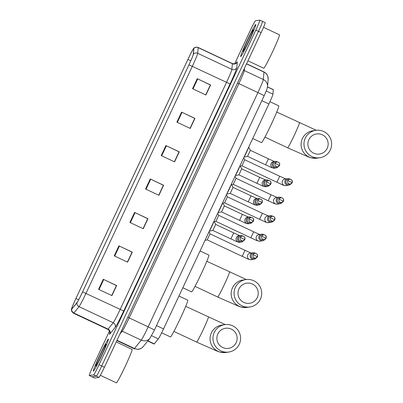 <?xml version="1.0" encoding="UTF-8"?>
<svg xmlns="http://www.w3.org/2000/svg" width="403" height="403" viewBox="0 0 403 403"><rect width="100%" height="100%" fill="white"/><g stroke="black" fill="none" stroke-linecap="round" stroke-linejoin="round"><path stroke-width="0.6" d="M267.516 86.902L273.305 89.622A11.083 0.579 115.2 0 1 273.33 89.753L272.957 94.196A11.083 0.579 115.2 0 1 268.902 103.989L163.542 328.908A11.083 0.579 115.2 0 1 158.344 338.868L154.299 343.86A11.083 0.579 115.2 0 1 154.107 344.031A11.083 0.579 115.2 0 1 154.087 344.031A11.083 0.579 115.2 0 1 154.072 344.016M94.599 378.019A11.083 0.579 -64.8 0 0 94.614 378.034A11.083 0.579 -64.8 0 0 94.634 378.034L99.002 377.384A11.083 0.579 -64.8 0 0 104.387 367.249L261.154 32.593A11.083 0.579 -64.8 0 0 265.184 22.664L262.514 21.409A11.083 0.579 -64.8 0 0 262.494 21.404A11.083 0.579 -64.8 0 1 258.484 31.333A11.083 0.579 -64.8 0 0 262.514 21.409L259.844 20.15A11.083 0.579 -64.8 0 0 259.824 20.15L255.457 20.805A11.083 0.579 -64.8 0 0 250.072 30.935L234.672 63.81M109.495 331.034L93.305 365.597A11.083 0.579 -64.8 0 0 89.275 375.52A11.083 0.579 -64.8 0 0 89.295 375.52L93.662 374.871L96.332 376.125A11.083 0.579 -64.8 0 0 101.717 365.995L258.484 31.333L101.717 365.995A11.083 0.579 -64.8 0 1 96.332 376.125L91.965 376.78L96.332 376.125L99.002 377.384M94.614 378.034L91.944 376.775A11.083 0.579 -64.8 0 0 91.965 376.78A11.083 0.579 -64.8 0 1 91.944 376.775A11.083 0.579 -64.8 0 1 91.929 376.765M93.355 371.183A17.732 0.927 -64.8 0 0 101.843 355.25A17.732 0.927 -64.8 0 0 108.427 339.094A17.732 0.927 -64.8 0 0 108.392 339.089A17.732 0.927 -64.8 0 0 99.904 355.023A17.732 0.927 -64.8 0 0 93.325 371.178A17.732 0.927 -64.8 0 0 93.355 371.183A17.732 0.927 -64.8 0 0 101.843 355.25A17.732 0.927 -64.8 0 0 108.427 339.094A17.732 0.927 -64.8 0 0 108.392 339.089A17.732 0.927 -64.8 0 0 99.904 355.023A17.732 0.927 -64.8 0 0 93.325 371.178A17.732 0.927 -64.8 0 0 93.355 371.183M240.727 56.581A17.732 0.927 -64.8 0 0 249.215 40.653A17.732 0.927 -64.8 0 0 255.794 24.492A17.732 0.927 -64.8 0 0 255.759 24.487A17.732 0.927 -64.8 0 0 247.271 40.421A17.732 0.927 -64.8 0 0 240.692 56.581A17.732 0.927 -64.8 0 0 240.727 56.581A17.732 0.927 -64.8 0 0 249.215 40.653A17.732 0.927 -64.8 0 0 255.794 24.492A17.732 0.927 -64.8 0 0 255.759 24.487A17.732 0.927 -64.8 0 0 247.271 40.421A17.732 0.927 -64.8 0 0 240.692 56.581A17.732 0.927 -64.8 0 0 240.727 56.581M71.669 309.066A11.823 0.62 115.2 0 1 71.643 309.061A11.823 0.62 115.2 0 1 75.94 298.477L187.919 59.432A11.823 0.62 115.2 0 1 193.687 48.627A11.823 0.62 115.2 0 1 193.717 48.768L193.244 54.43A11.823 0.62 115.2 0 1 188.916 64.878L82.575 291.893A11.823 0.62 115.2 0 1 77.028 302.522L71.87 308.884A11.823 0.62 115.2 0 1 71.669 309.066M71.543 309.333A12.115 0.635 -64.8 0 0 71.749 309.146L76.908 302.784A12.115 0.635 -64.8 0 0 82.59 291.893L188.931 64.873A12.115 0.635 -64.8 0 0 193.369 54.168L193.843 48.506A12.115 0.635 -64.8 0 0 193.626 48.491A12.115 0.635 -64.8 0 0 187.899 59.437L75.925 298.482A12.115 0.635 -64.8 0 0 71.497 309.101A12.115 0.635 -64.8 0 0 71.543 309.333M93.662 374.871A11.083 0.579 -64.8 0 0 99.047 364.735L255.814 30.079A11.083 0.579 -64.8 0 0 259.844 20.15M181.582 112.12L194.931 118.401L190.236 128.431L176.882 122.149L181.582 112.12L182.045 112.336L177.345 122.366M197.243 78.686L210.593 84.968L205.898 94.997L192.543 88.715L197.243 78.686L197.702 78.902L193.007 88.932M134.597 212.416L147.951 218.698L143.251 228.728L129.902 222.446L134.597 212.416L135.06 212.633L130.36 222.663M118.94 245.85L132.29 252.132L127.59 262.162L114.24 255.88L118.94 245.85L119.399 246.067L114.704 256.096M103.279 279.279L116.628 285.566L111.928 295.595L98.579 289.309L103.279 279.279L103.737 279.501L99.042 289.525M165.92 145.548L179.275 151.835L174.575 161.865L161.225 155.578L165.92 145.548L166.384 145.77L161.684 155.795M150.259 178.982L163.613 185.264L158.913 195.299L145.564 189.012L150.259 178.982L150.722 179.199L146.022 189.229M194.699 118.406L190.095 128.366M210.361 84.973L205.757 94.932M135.06 212.633L147.765 218.728L143.11 228.662M119.399 246.067L132.103 252.157L127.454 262.096M116.396 285.571L111.792 295.53M179.038 151.84L174.434 161.799M163.381 185.269L158.772 195.228M158.727 195.208L163.386 185.259L150.722 179.199M174.388 161.774L179.048 151.825L166.384 145.77M111.742 295.505L116.402 285.556L103.737 279.501M205.706 94.912L210.366 84.962L197.702 78.902M190.045 128.34L194.709 118.391L182.045 112.336M147.725 218.693L143.065 228.642M132.063 252.122L127.403 262.071M100.357 375.309L116.371 382.845A18.473 0.967 -64.8 0 0 116.407 382.85A18.473 0.967 -64.8 0 0 125.252 366.251A18.473 0.967 -64.8 0 0 132.103 349.421L116.24 341.956M95.768 366.035A12.045 0.63 -64.8 0 0 95.783 366.03A12.045 0.63 -64.8 0 0 101.445 355.406A12.045 0.63 -64.8 0 0 106.024 344.268A12.045 0.63 -64.8 0 0 105.979 344.238A12.045 0.63 -64.8 0 0 100.125 355.25A12.045 0.63 -64.8 0 0 95.768 366.035M236.188 342.626A10.161 10.14 81.5 0 0 231.317 329.11A10.161 10.14 81.5 0 0 217.832 333.986A10.161 10.14 81.5 0 0 222.703 347.502A10.161 10.14 81.5 0 0 236.188 342.626M214.265 332.45A13.853 13.828 -98.5 0 1 237.866 330.067A13.853 13.828 -98.5 0 1 228.828 352.041A13.853 13.828 -98.5 0 1 214.265 332.45M161.668 332.802L170.464 336.938A20.316 1.063 -64.8 0 0 170.504 336.943A20.316 1.063 -64.8 0 0 180.227 318.687A20.316 1.063 -64.8 0 0 187.768 300.175L178.947 296.019M257.3 297.56A10.161 10.14 81.5 0 0 252.429 284.044A10.161 10.14 81.5 0 0 238.944 288.921A10.161 10.14 81.5 0 0 243.815 302.431A10.161 10.14 81.5 0 0 257.3 297.56M235.377 287.384A13.853 13.828 -98.5 0 1 258.978 285.002A13.853 13.828 -98.5 0 1 249.941 306.975A13.853 13.828 -98.5 0 1 235.377 287.384M182.821 287.752L191.576 291.873A20.316 1.063 -64.8 0 0 191.611 291.878A20.316 1.063 -64.8 0 0 201.339 273.622A20.316 1.063 -64.8 0 0 208.88 255.104L200.059 250.953M327.211 148.314A10.161 10.14 81.5 0 0 322.34 134.804A10.161 10.14 81.5 0 0 308.854 139.675A10.161 10.14 81.5 0 0 313.725 153.19A10.161 10.14 81.5 0 0 327.211 148.314M305.288 138.138A13.853 13.828 -98.5 0 1 328.888 135.761A13.853 13.828 -98.5 0 1 319.851 157.729A13.853 13.828 -98.5 0 1 305.288 138.138M252.731 138.511L261.487 142.632A20.316 1.063 -64.8 0 0 261.522 142.632A20.316 1.063 -64.8 0 0 271.249 124.376A20.316 1.063 -64.8 0 0 278.79 105.863L269.955 101.702M255.416 253.341A3.325 3.32 81.5 0 0 250.434 254.6A3.325 3.32 81.5 0 0 256.106 257.985M257.436 256.756C257.729 254.379 256.882 253.245 254.908 253.366L253.22 253.618A2.403 2.398 81.5 0 0 252.555 258.167A2.403 2.398 81.5 0 0 253.93 258.368L255.618 258.116A2.403 2.398 81.5 0 0 257.431 256.761L257.431 256.761A2.403 2.398 81.5 0 0 254.908 253.366A2.403 2.398 81.5 0 0 253.341 257.174A2.403 2.398 81.5 0 0 255.618 258.116L257.436 256.756L253.094 254.716M242.188 256.348L207.213 239.886L210.039 233.871L245.019 250.334L242.188 256.348C246.555 258.066 247.659 259.512 251.23 259.703L253.93 259.3M264.091 234.823A3.325 3.32 81.5 0 0 259.109 236.077A3.325 3.32 81.5 0 0 264.786 239.463M266.111 238.233A2.403 2.398 81.5 0 0 263.582 234.843L261.895 235.095A2.403 2.398 81.5 0 0 261.235 239.644A2.403 2.398 81.5 0 0 262.605 239.845L264.292 239.594A2.403 2.398 81.5 0 0 266.106 238.238L261.769 236.198A2.403 2.398 81.5 0 0 264.292 239.594L266.111 238.238C266.403 235.856 265.557 234.727 263.582 234.843A2.403 2.398 81.5 0 0 261.769 236.198M250.868 237.83L215.887 221.368L218.718 215.348L253.699 231.811L250.873 237.83C255.23 239.543 256.338 240.989 259.91 241.18L262.605 240.777M272.766 216.3A3.325 3.32 81.5 0 0 267.783 217.555A3.325 3.32 81.5 0 0 273.461 220.945M274.791 219.716C275.078 217.333 274.236 216.204 272.257 216.32L270.574 216.572A2.403 2.398 81.5 0 0 269.909 221.121A2.403 2.398 81.5 0 0 271.284 221.323L272.967 221.071A2.403 2.398 81.5 0 0 274.786 219.716L274.786 219.716A2.403 2.398 81.5 0 0 272.257 216.32A2.403 2.398 81.5 0 0 270.69 220.129A2.403 2.398 81.5 0 0 272.967 221.071L274.791 219.716L270.443 217.675M270.297 215.681L267.602 216.084A3.325 3.32 81.5 0 0 265.496 221.438A3.325 3.32 81.5 0 0 268.584 222.663C265.013 222.471 263.905 221.02 259.542 219.308L224.567 202.845L227.393 196.825M281.44 197.777A3.325 3.32 81.5 0 0 276.463 199.032A3.325 3.32 81.5 0 0 282.135 202.422M283.465 201.193C283.757 198.815 282.911 197.682 280.936 197.797L279.249 198.054A2.403 2.398 81.5 0 0 278.584 202.598A2.403 2.398 81.5 0 0 279.959 202.8L281.647 202.548A2.403 2.398 81.5 0 0 283.46 201.198L283.46 201.198A2.403 2.398 81.5 0 0 280.936 197.797A2.403 2.398 81.5 0 0 279.37 201.606A2.403 2.398 81.5 0 0 281.647 202.548L283.465 201.193L279.118 199.153M268.212 200.78L233.241 184.322L236.067 178.307M290.12 179.254A3.325 3.32 81.5 0 0 285.138 180.514A3.325 3.32 81.5 0 0 290.815 183.899M287.797 180.63L292.14 182.67C292.432 180.292 291.586 179.159 289.611 179.28L287.923 179.531A2.403 2.398 81.5 0 0 287.263 184.08A2.403 2.398 81.5 0 0 288.634 184.282L290.321 184.03A2.403 2.398 81.5 0 0 291.888 180.222A2.403 2.398 81.5 0 0 287.797 180.63A2.403 2.398 81.5 0 0 290.321 184.03L292.135 182.675M287.651 178.64L284.951 179.043A3.325 3.32 81.5 0 0 282.846 184.398A3.325 3.32 81.5 0 0 285.939 185.617C282.367 185.425 281.259 183.98 276.896 182.262L241.916 165.799L244.747 159.784L279.717 176.247M242.797 236.103A3.325 3.32 81.5 0 0 237.533 238.289A3.325 3.32 81.5 0 0 243.493 240.742M244.817 239.518C245.11 237.135 244.263 236.007 242.289 236.123L240.601 236.375A2.403 2.398 81.5 0 0 239.941 240.923A2.403 2.398 81.5 0 0 241.311 241.125L242.999 240.873A2.403 2.398 81.5 0 0 244.812 239.518L244.812 239.518A2.403 2.398 81.5 0 0 242.289 236.123A2.403 2.398 81.5 0 0 240.722 239.931A2.403 2.398 81.5 0 0 242.999 240.873L244.817 239.518L240.475 237.478M240.329 235.483L238.934 235.69A3.325 3.32 81.5 0 0 238.017 241.986A3.325 3.32 81.5 0 0 239.921 242.268C236.349 242.077 235.241 240.626 230.874 238.914L212.855 230.43L215.686 224.416L233.7 232.899M209.384 231.04A5.541 0.292 -64.8 0 0 211.943 226.113A5.541 0.292 -64.8 0 0 213.963 221.267M251.472 217.58A3.325 3.32 81.5 0 0 246.213 219.766A3.325 3.32 81.5 0 0 252.167 222.224M253.492 220.995C253.784 218.617 252.943 217.484 250.963 217.6L249.276 217.852A2.403 2.398 81.5 0 0 248.616 222.401A2.403 2.398 81.5 0 0 249.986 222.602L251.674 222.35A2.403 2.398 81.5 0 0 253.487 220.995L253.487 220.995A2.403 2.398 81.5 0 0 250.963 217.6A2.403 2.398 81.5 0 0 249.397 221.408A2.403 2.398 81.5 0 0 251.674 222.35L253.492 220.995L249.15 218.955M239.553 220.391L221.529 211.913L224.36 205.893L242.384 214.376L239.558 220.391C243.916 222.103 245.024 223.554 248.596 223.746L249.986 223.539M218.063 212.522A5.541 0.292 -64.8 0 0 220.617 207.59A5.541 0.292 -64.8 0 0 222.642 202.744M260.147 199.057A3.325 3.32 81.5 0 0 254.887 201.243A3.325 3.32 81.5 0 0 260.842 203.701M262.172 202.472C262.459 200.095 261.618 198.961 259.638 199.082L257.955 199.334A2.403 2.398 81.5 0 0 257.29 203.878A2.403 2.398 81.5 0 0 258.666 204.079L260.353 203.827A2.403 2.398 81.5 0 0 262.167 202.477L262.167 202.477A2.403 2.398 81.5 0 0 259.638 199.082A2.403 2.398 81.5 0 0 258.076 202.89A2.403 2.398 81.5 0 0 260.353 203.827L262.172 202.472L257.824 200.432M257.678 198.437L256.288 198.649A3.325 3.32 81.5 0 0 255.371 204.946A3.325 3.32 81.5 0 0 257.27 205.223C253.699 205.031 252.595 203.586 248.228 201.873L230.209 193.39L233.035 187.37L251.054 195.853M226.738 193.999A5.541 0.292 -64.8 0 0 229.292 189.072A5.541 0.292 -64.8 0 0 231.317 184.221M268.826 180.539A3.325 3.32 81.5 0 0 263.562 182.725A3.325 3.32 81.5 0 0 269.521 185.179M270.846 183.949C271.138 181.572 270.292 180.443 268.317 180.559L266.63 180.811A2.403 2.398 81.5 0 0 265.97 185.36A2.403 2.398 81.5 0 0 267.34 185.561L269.028 185.309A2.403 2.398 81.5 0 0 270.841 183.954L270.841 183.954A2.403 2.398 81.5 0 0 268.317 180.559A2.403 2.398 81.5 0 0 266.751 184.367A2.403 2.398 81.5 0 0 269.028 185.309L270.846 183.949L266.504 181.914M256.902 183.35L238.883 174.867L241.714 168.847L259.739 177.33L256.913 183.35C261.27 185.063 262.378 186.508 265.95 186.7L267.34 186.493M235.412 175.476A5.541 0.292 -64.8 0 0 237.971 170.55A5.541 0.292 -64.8 0 0 239.992 165.704M277.501 162.016A3.325 3.32 81.5 0 0 272.242 164.202A3.325 3.32 81.5 0 0 278.196 166.656M275.178 163.391L279.521 165.431C279.813 163.049 278.972 161.92 276.992 162.036L275.304 162.288A2.403 2.398 81.5 0 0 274.645 166.837A2.403 2.398 81.5 0 0 276.015 167.038L277.702 166.787A2.403 2.398 81.5 0 0 279.269 162.978A2.403 2.398 81.5 0 0 275.178 163.391A2.403 2.398 81.5 0 0 277.702 166.787L279.516 165.431M275.032 161.396L273.642 161.603A3.325 3.32 81.5 0 0 272.72 167.9A3.325 3.32 81.5 0 0 274.624 168.182C271.053 167.991 269.945 166.54 265.582 164.827L247.558 156.344L250.389 150.329L268.408 158.812M244.092 156.953A5.541 0.292 -64.8 0 0 246.646 152.027A5.541 0.292 -64.8 0 0 248.671 147.181M247.936 60.808L263.743 68.243A18.473 0.967 -64.8 0 0 263.779 68.248A18.473 0.967 -64.8 0 0 272.619 51.655A18.473 0.967 -64.8 0 0 279.475 34.819L263.527 27.313M243.14 51.433A12.045 0.63 -64.8 0 0 243.15 51.433A12.045 0.63 -64.8 0 0 248.812 40.804A12.045 0.63 -64.8 0 0 253.396 29.671A12.045 0.63 -64.8 0 0 253.351 29.636A12.045 0.63 -64.8 0 0 247.497 40.648A12.045 0.63 -64.8 0 0 243.14 51.433M147.876 340.837L154.299 343.86M151.599 335.694L158.344 338.868M156.505 325.594L163.542 328.908M261.864 100.674L268.902 103.989M266.262 91.043L272.957 94.196M267.506 87.013L273.33 89.753M154.394 330.072A7.39 0.257 -154.9 0 0 154.409 330.062L149.997 338.223L143.216 346.585C143.216 346.545 142.098 348.53 138.446 349.351L134.189 348.726A14.775 0.776 -64.8 0 0 134.219 348.731A14.775 0.776 -64.8 0 0 134.471 348.504L117.016 340.288M143.216 346.585A7.39 7.219 -141 0 1 134.471 348.504L141.251 340.142A14.775 0.776 -64.8 0 0 148.178 326.863L257.925 92.584A14.775 0.776 -64.8 0 0 263.335 79.527L263.955 72.087A14.775 0.776 -64.8 0 0 263.92 71.915C265.834 72.852 267.129 74.328 267.819 76.343L268.156 79.3L267.532 86.741L266.761 89.773L264.156 95.788A7.39 0.257 -154.9 0 0 257.925 92.584L238.898 83.628L129.156 317.907A14.775 0.776 115.2 0 1 122.225 331.19L119.983 333.951M246.5 63.876L263.955 72.087A7.39 7.304 4.8 0 1 268.156 79.3M104.387 367.249L99.047 364.735M94.634 378.034L89.295 375.52M261.154 32.593L255.814 30.079M149.997 338.223A7.39 7.219 -141 0 1 141.251 340.142L122.225 331.19A1.849 1.803 39 0 0 121.363 331.014M264.141 95.793A7.39 0.257 -154.9 0 0 264.156 95.788L154.409 330.062A7.39 0.257 -154.9 0 0 148.178 326.863L127.811 317.242M267.532 86.741A7.39 7.304 4.8 0 0 263.335 79.527L244.309 70.575A14.775 0.776 115.2 0 1 238.898 83.628L237.558 82.968M244.515 68.112L244.309 70.575A1.849 1.829 -175.2 0 1 243.624 70.016M75.94 298.477L78.671 299.761M236.244 62.999A18.473 0.967 115.2 0 1 237.206 61.775A18.473 0.967 115.2 0 1 237.286 61.997L236.813 67.659A18.473 0.967 115.2 0 1 230.053 83.98L123.706 311A18.473 0.967 115.2 0 1 115.046 327.604L109.888 333.966A18.473 0.967 115.2 0 1 109.838 332.697M188.931 64.873L192.302 66.359L85.96 293.374A14.775 0.776 115.2 0 1 79.033 306.658L73.875 313.02A14.775 0.776 115.2 0 1 73.618 313.247A14.775 0.776 115.2 0 1 73.588 313.247L107.767 329.332A14.775 0.776 -64.8 0 0 107.797 329.337A14.775 0.776 -64.8 0 0 108.054 329.11L113.213 322.743A14.775 0.776 -64.8 0 0 120.139 309.459L226.481 82.444A14.775 0.776 -64.8 0 0 231.891 69.387L232.365 63.724A14.775 0.776 -64.8 0 0 232.329 63.548L234.415 63.855L236.299 62.984M71.749 309.146A3.692 3.607 -141 0 0 73.875 313.02L108.054 329.11A3.692 3.607 39 0 1 109.888 333.966M123.706 311L82.59 291.893M193.369 54.168A3.692 3.652 4.8 0 1 197.712 53.302A14.775 0.776 115.2 0 1 192.302 66.359L230.053 83.98M115.046 327.604A3.692 3.607 39 0 0 113.213 322.743L79.033 306.658A3.692 3.607 -141 0 1 76.908 302.784M193.843 48.506A3.692 3.652 4.8 0 1 198.185 47.64L197.712 53.302L231.891 69.387A3.692 3.652 -175.2 0 0 236.813 67.659M193.626 48.491C193.43 48.698 194.815 46.456 198.15 47.463A14.775 0.776 115.2 0 1 198.185 47.64L232.365 63.724A3.692 3.652 -175.2 0 0 237.286 61.997M187.919 59.432L190.78 60.782M208.356 317.015A13.853 0.725 115.2 0 1 208.381 317.02A13.853 0.725 115.2 0 1 203.344 329.422A13.853 0.725 115.2 0 1 196.609 342.092A13.853 0.725 115.2 0 1 196.583 342.087L217.711 351.381L219.811 352.066L225.237 352.56M224.733 324.642L221.836 325.075A13.853 13.828 81.5 0 0 212.799 347.043A13.853 13.828 81.5 0 0 225.937 352.474L228.828 352.041M229.463 271.949A13.853 0.725 115.2 0 1 229.493 271.954A13.853 0.725 115.2 0 1 224.451 284.357A13.853 0.725 115.2 0 1 217.721 297.026A13.853 0.725 115.2 0 1 217.691 297.021L238.823 306.315L240.923 306.995L246.349 307.494M245.84 279.571L242.949 280.004A13.853 13.828 81.5 0 0 233.911 301.978A13.853 13.828 81.5 0 0 247.049 307.408L249.941 306.975M299.374 122.708A13.853 0.725 115.2 0 1 299.404 122.708A13.853 0.725 115.2 0 1 294.361 135.116A13.853 0.725 115.2 0 1 287.631 147.78A13.853 0.725 115.2 0 1 287.601 147.775L308.733 157.074L310.834 157.754L316.259 158.248M315.75 130.33L312.859 130.763A13.853 13.828 81.5 0 0 303.822 152.732A13.853 13.828 81.5 0 0 316.96 158.162L319.851 157.729M252.943 252.726L250.248 253.129A3.325 3.32 81.5 0 0 248.142 258.484A3.325 3.32 81.5 0 0 251.23 259.703M261.623 234.203L258.922 234.606A3.325 3.32 81.5 0 0 256.822 239.961A3.325 3.32 81.5 0 0 259.91 241.18M259.542 219.308L262.368 213.288L268.378 215.968M278.972 197.158L276.277 197.561A3.325 3.32 81.5 0 0 274.171 202.921A3.325 3.32 81.5 0 0 277.259 204.14C273.687 203.948 272.584 202.497 268.217 200.785L271.043 194.77L277.052 197.445M276.896 182.262L279.727 176.247L285.727 178.927M230.874 238.914L233.71 232.899L239.709 235.574M249.004 216.96L247.613 217.172A3.325 3.32 81.5 0 0 246.691 223.469A3.325 3.32 81.5 0 0 248.596 223.746M248.233 201.873L251.059 195.853L257.064 198.533M266.358 179.919L264.962 180.126A3.325 3.32 81.5 0 0 264.046 186.423A3.325 3.32 81.5 0 0 265.95 186.7M265.587 164.827L268.413 158.812L274.418 161.487M147.72 341.034L154.087 344.031M263.92 71.915L246.56 63.745M134.189 348.726L116.88 340.58M71.497 309.101C71.532 308.819 70.691 311.317 73.588 313.247M89.275 375.52L91.944 376.775M198.15 47.463L232.329 63.548M109.807 332.954C109.666 333.694 110.684 331.291 107.767 329.332M173.92 331.422L196.583 342.087M185.718 306.356L225.227 324.576M195.032 286.357L217.691 297.021M206.83 261.285L246.339 279.506M264.942 137.111L287.601 147.775M276.74 112.044L316.249 130.265M251.024 253.013L245.019 250.334M210.044 233.876L208.991 231.881M207.218 239.886L205.031 240.339M259.698 234.491L253.699 231.811M218.723 215.353L217.665 213.358M215.892 221.368L214.255 221.705M226.345 194.84L227.398 196.83L262.373 213.293M224.567 202.845L222.93 203.183M268.584 222.663L271.279 222.26M235.02 176.318L236.072 178.312L271.048 194.77M233.246 184.322L231.604 184.665M277.259 204.14L279.959 203.737M244.752 159.79L243.694 157.795M241.921 165.799L240.284 166.142M285.939 185.617L288.634 185.214M239.921 242.268L241.311 242.057M215.691 224.421L213.993 221.207M212.86 230.43L209.328 231.166M248.389 217.051L242.384 214.376M224.365 205.898L222.668 202.689M221.534 211.907L218.003 212.643M257.27 205.223L258.666 205.016M233.04 187.375L231.342 184.166M230.214 193.39L226.682 194.12M265.738 180.01L259.739 177.33M241.719 168.852L240.022 165.643M238.888 174.867L235.357 175.597M274.624 168.182L276.015 167.97M250.394 150.334L248.696 147.12M247.563 156.344L244.032 157.079"/></g></svg>
